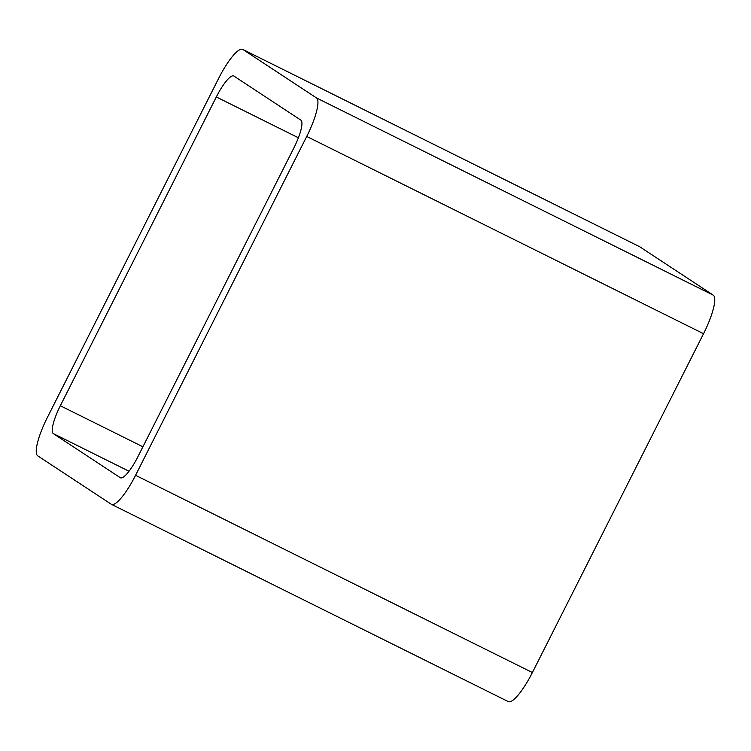 <?xml version="1.0" encoding="UTF-8"?>
<svg xmlns="http://www.w3.org/2000/svg" width="751" height="751" viewBox="0 0 751 751"><rect width="100%" height="100%" fill="white"/><g stroke="black" fill="none" stroke-linecap="round" stroke-linejoin="round"><path stroke-width="1.13" d="M60.333 405.747L216.316 96.963A27.318 6.29 116.4 0 1 233.758 75.973A27.318 6.29 116.4 0 1 233.908 76.067L300.879 120.141A27.318 6.29 116.4 0 1 293.848 147.994L137.865 456.786A27.318 6.29 116.4 0 1 120.423 477.767A27.318 6.29 116.4 0 1 120.273 477.683L53.302 433.599A27.318 6.29 116.4 0 1 60.333 405.747L142.915 446.798M37.728 455.838L111.214 504.203A37.794 8.693 -63.6 0 0 111.42 504.325A37.794 8.693 -63.6 0 0 135.565 475.299L306.727 136.447A37.794 8.693 -63.6 0 0 316.453 97.912L242.967 49.538A37.794 8.693 -63.6 0 0 242.751 49.416A37.794 8.693 -63.6 0 0 218.616 78.451L47.454 417.293A37.794 8.693 -63.6 0 0 37.728 455.838M111.42 504.325L508.249 701.584A37.794 8.693 -63.6 0 0 532.384 672.549L703.546 333.707A37.794 8.693 -63.6 0 0 713.272 295.162L639.786 246.797A37.794 8.693 -63.6 0 0 639.58 246.675L242.751 49.416M298.4 137.771L216.316 96.963M129.022 471.243L53.302 433.599M639.786 246.797L242.967 49.538M713.272 295.162L316.453 97.912M703.546 333.707L306.727 136.447M532.384 672.549L135.565 475.299"/></g></svg>
